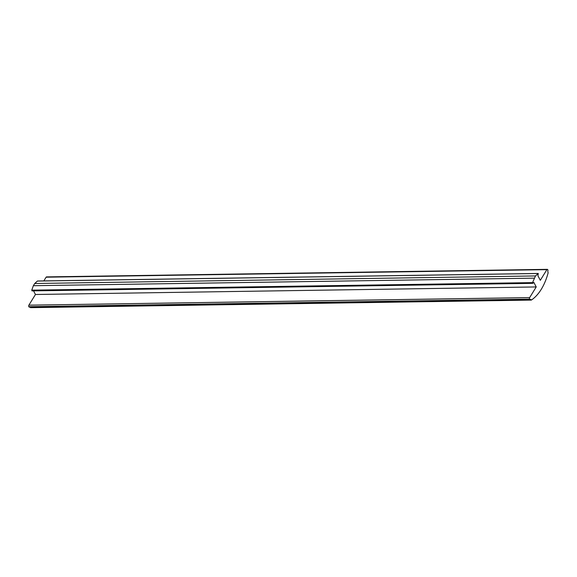 <?xml version="1.0" encoding="UTF-8"?>
<svg xmlns="http://www.w3.org/2000/svg" width="577" height="577" viewBox="0 0 577 577"><rect width="100%" height="100%" fill="white"/><g stroke="black" fill="none" stroke-linecap="round" stroke-linejoin="round"><path stroke-width="0.87" d="M532.542 282.622L535.492 275.943L538.276 273.462L537.937 275.792L540.31 280.314L546.888 269.639A1.096 0.62 -90.9 0 1 547.299 269.351A1.096 0.62 -90.9 0 1 547.768 269.711L547.775 269.733A1.096 0.62 -90.9 0 1 547.898 270.916A53.719 30.502 -90.9 0 1 547.775 271.392L548.15 272.77A54.815 31.129 -90.9 0 1 531.323 300.076L530.573 299.312A53.719 30.502 -90.9 0 1 530.292 299.485A1.096 0.62 -90.9 0 1 530.097 299.542A1.096 0.62 -90.9 0 1 529.628 299.182L529.628 299.182A1.096 0.62 -90.9 0 1 529.643 297.617L536.228 286.942L533.855 282.42L532.78 283.343L532.542 282.622L31.771 290.166L32.009 290.895L532.658 283.293M531.193 300.076L30.487 307.649L30.076 307.079M529.643 297.617L28.879 305.161A1.096 0.62 89.1 0 0 28.85 306.712L28.85 306.712A1.096 0.62 89.1 0 0 29.326 307.087A1.096 0.62 89.1 0 0 29.521 307.029M28.879 305.161L35.457 294.486L33.56 290.873M31.771 290.166L33.365 285.702L34.728 283.495L37.382 281.064L538.153 273.512M43.823 280.92L46.117 277.191L546.888 269.639M547.299 269.351L46.528 276.902A1.096 0.62 89.1 0 0 46.117 277.191M535.492 275.943L34.728 283.495M534.136 278.15L33.365 285.702M536.228 286.942L35.457 294.486M531.121 300.004L30.357 307.548M28.85 306.712L529.621 299.16L28.857 306.726M30.487 307.649L531.258 300.098M37.505 281.013L538.276 273.462M32.009 290.895L532.78 283.343M29.326 307.087L530.097 299.542"/></g></svg>
